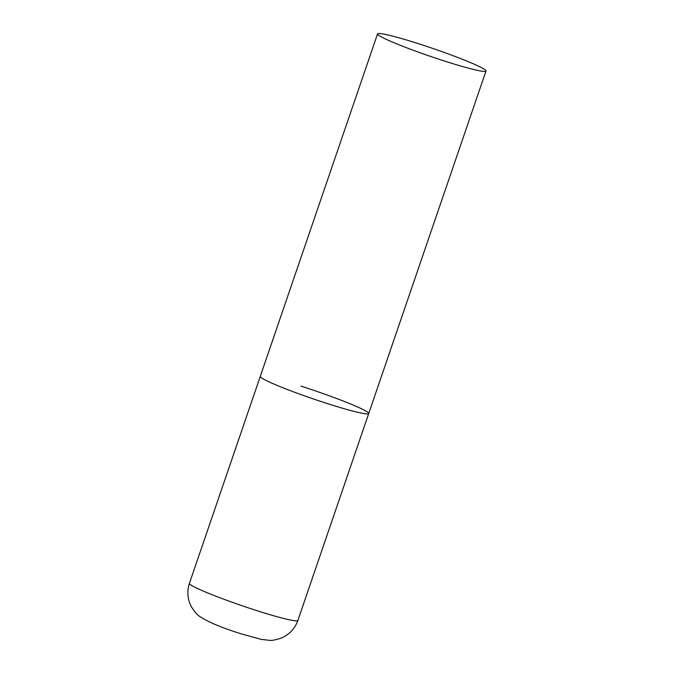 <?xml version="1.0" encoding="UTF-8"?>
<svg xmlns="http://www.w3.org/2000/svg" width="674" height="674" viewBox="0 0 674 674"><rect width="100%" height="100%" fill="white"/><g stroke="black" fill="none" stroke-linecap="round" stroke-linejoin="round"><path stroke-width="1.01" d="M328.053 403.802A57.307 4.137 -161.1 0 1 260.282 376.395A57.307 4.137 18.9 0 0 261.984 378.173A57.307 4.137 18.9 0 0 320.672 401.401A57.307 4.137 18.9 0 0 368.72 413.524A57.307 4.137 -161.1 0 1 328.053 403.802M300.949 386.118A57.307 4.137 -161.1 0 1 368.72 413.524L297.874 620.468A57.307 4.137 -161.1 0 1 257.198 610.745A57.307 4.137 -161.1 0 1 189.428 583.347C186.816 591.46 187.482 599.279 191.416 606.785C194.904 612.203 197.743 615.472 199.934 616.592C208.603 622.262 222.454 628.042 241.494 633.931L261.259 639.373L269.187 640.3C271.605 640.755 275.86 639.921 281.934 637.781C289.643 634.251 294.959 628.488 297.874 620.468M484.286 69.245A57.307 4.137 18.9 0 0 425.606 46.017A57.307 4.137 18.9 0 0 377.55 33.894A57.307 4.137 18.9 0 0 379.251 35.671A57.307 4.137 18.9 0 0 437.931 58.899A57.307 4.137 18.9 0 0 485.988 71.023A57.307 4.137 18.9 0 0 484.286 69.245M377.55 33.894L189.428 583.347M368.72 413.524L485.988 71.023"/></g></svg>

